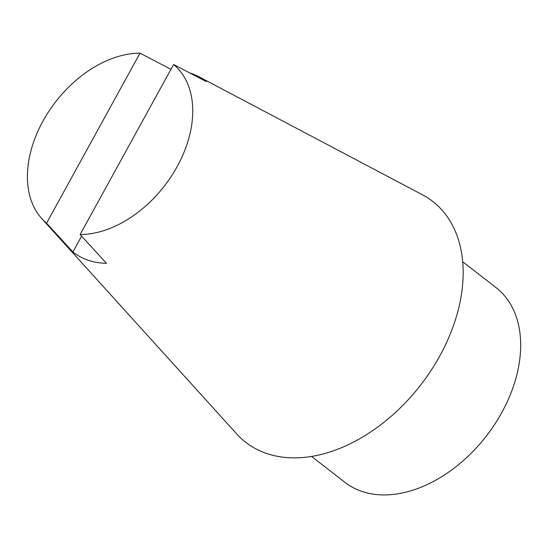 <?xml version="1.0" encoding="UTF-8"?>
<svg xmlns="http://www.w3.org/2000/svg" width="548" height="548" viewBox="0 0 548 548"><rect width="100%" height="100%" fill="white"/><g stroke="black" fill="none" stroke-linecap="round" stroke-linejoin="round"><path stroke-width="0.82" d="M189.711 72.918A108.203 73.199 -52.2 0 1 198.705 76.631A108.203 73.199 -52.2 0 1 206.37 81.625L173.6 64.5A101.647 68.76 127.8 0 1 177.216 166.517A101.647 68.76 127.8 0 1 80.131 234.517L106.476 263.321A108.203 73.199 -52.2 0 1 72.911 251.977L46.559 223.18A101.647 68.76 127.8 0 1 41.723 218.542A101.647 68.76 127.8 0 1 42.943 121.156A101.647 68.76 127.8 0 1 140.028 53.156L170.949 69.315M198.705 76.631L422.392 194.746A152.467 103.14 127.8 0 1 439.866 355.823A152.467 103.14 127.8 0 1 236.633 433.865L41.723 218.542M462.724 261.725L496.063 287.625A123.245 83.371 127.8 0 1 501.852 412.452A123.245 83.371 127.8 0 1 344.843 482.281L311.504 456.381M46.559 223.18L140.028 53.156M173.6 64.5L80.131 234.517M81.618 236.147L72.911 251.977"/></g></svg>
